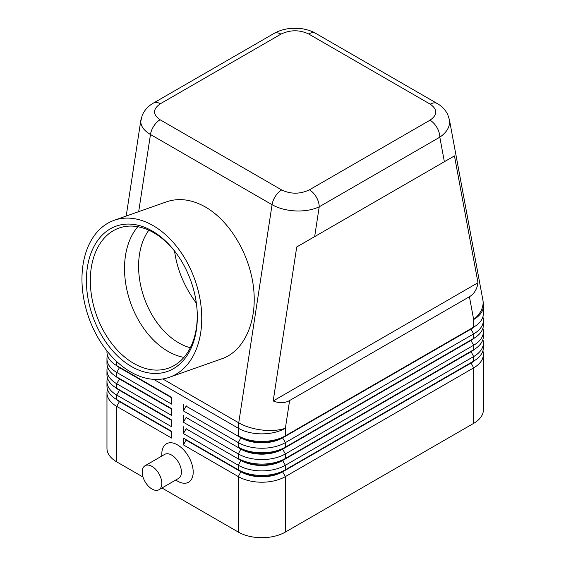 <?xml version="1.0" encoding="UTF-8"?>
<svg xmlns="http://www.w3.org/2000/svg" width="566" height="566" viewBox="0 0 566 566"><rect width="100%" height="100%" fill="white"/><g stroke="black" fill="none" stroke-linecap="round" stroke-linejoin="round"><path stroke-width="0.85" d="M190.317 347.765A68.734 46.525 70.6 0 1 178.792 342.904A68.734 46.525 70.6 0 1 148.83 230.213M160.355 103.762L280.955 34.137A13.867 8.009 60 0 0 274.022 33.451L153.421 103.076C148.299 105.962 144.556 110.052 142.193 115.358L140.75 121.52C140.884 126.395 144.125 130.718 150.471 134.496A13.867 8.009 -60 0 1 153.86 125.956A13.867 8.009 -60 0 1 160.1 119.766C152.622 114.474 152.707 109.139 160.355 103.762A13.867 8.009 -120 0 0 153.421 103.076M314.661 236.609L454.456 155.898L477.994 282.724C477.046 289.226 474.188 293.895 469.426 296.726L289.608 400.544C284.776 403.254 279.3 403.395 273.194 400.961L296.733 246.967L314.661 236.609L319.217 206.802A13.867 8.009 -120 0 0 316.344 197.138A13.867 8.009 -120 0 0 309.411 189.822C300.107 194.237 290.867 194.287 281.698 189.964A13.867 8.009 120 0 0 275.458 196.161A13.867 8.009 120 0 0 272.069 204.694C278.635 208.373 286.488 210.453 295.629 210.941C304.777 211.274 312.637 209.894 319.217 206.802L439.817 137.177C446.185 132.791 449.454 127.739 449.616 122.037L449.298 119.15M280.955 34.137C290.259 29.722 299.499 29.673 308.668 33.988L430.266 104.194C437.737 109.486 437.652 114.82 430.011 120.197A13.867 8.009 60 0 1 436.945 127.513A13.867 8.009 60 0 1 439.817 137.177L444.367 161.727M140.913 119.78L126.197 216.056M119.412 401.153A29.404 16.973 0 0 0 119.454 401.174L116.709 399.589A33.281 19.216 180 0 1 106.96 386.005L106.96 381.47A33.281 19.216 0 0 0 116.709 395.061L171.625 426.764L171.625 419.972L116.709 388.269A33.281 19.216 180 0 1 106.96 374.678L106.96 370.15A33.281 19.216 0 0 0 116.709 383.741L171.625 415.444L171.625 408.652L116.709 376.942A33.281 19.216 180 0 1 106.96 363.358L106.96 358.83A33.281 19.216 0 0 0 116.709 372.414L171.625 404.117L171.625 397.325L116.709 365.622A33.281 19.216 180 0 1 106.96 352.031L106.96 350.913M107.483 389.401A33.281 19.216 0 0 0 106.96 392.797L106.96 448.279A33.281 19.216 0 0 0 116.709 461.87L116.709 406.381L171.625 438.091L171.625 431.292L116.709 399.589L116.709 395.061L119.454 390.307A29.404 16.973 180 0 1 115.747 387.689M119.412 389.825A29.404 16.973 0 0 0 119.454 389.854L116.709 388.269L116.709 383.741L119.454 378.979A29.404 16.973 180 0 1 115.747 376.362M107.483 378.074A33.281 19.216 0 0 0 106.96 381.47M119.412 378.505A29.404 16.973 0 0 0 119.454 378.527L116.709 376.942L116.709 372.414L119.454 367.659A29.404 16.973 180 0 1 115.747 365.042M107.483 366.754A33.281 19.216 0 0 0 106.96 370.15M119.412 367.185A29.404 16.973 0 0 0 119.454 367.207L116.709 365.622L116.709 361.533M107.483 355.427A33.281 19.216 0 0 0 106.96 358.83M470.947 362.65A29.404 16.973 180 0 1 470.912 362.679L282.632 471.379A29.404 16.973 180 0 1 261.839 476.353A29.404 16.973 180 0 1 241.052 471.379L183.391 438.091L183.391 444.883L238.307 476.586A33.281 19.216 0 0 0 261.839 482.218A33.281 19.216 0 0 0 285.377 476.586L473.657 367.886A33.281 19.216 0 0 0 483.406 354.295L483.406 409.784A33.281 19.216 0 0 1 473.657 423.368L285.377 532.068L285.377 476.586L282.632 471.832L470.912 363.131A29.404 16.973 0 0 0 474.619 360.514M183.391 444.883L186.136 440.129L241.052 471.832A29.404 16.973 0 0 0 261.839 476.805A29.404 16.973 0 0 0 282.632 471.832L282.632 471.379L285.377 469.794A33.281 19.216 180 0 1 261.839 475.419A33.281 19.216 180 0 1 238.307 469.794L183.391 438.091M474.619 349.187A29.404 16.973 0 0 1 470.912 351.804L282.632 460.512A29.404 16.973 0 0 1 261.839 465.478A29.404 16.973 0 0 1 241.052 460.512L186.136 428.802L183.391 433.563L238.307 465.266L238.307 469.794L241.052 471.379L238.307 476.586L238.307 532.068A33.281 19.216 0 0 0 261.839 537.7A33.281 19.216 0 0 0 285.377 532.068M285.377 447.147A33.281 19.216 180 0 1 261.839 452.779A33.281 19.216 180 0 1 238.307 447.147L241.052 448.732A29.404 16.973 180 0 0 261.839 453.706A29.404 16.973 180 0 0 282.632 448.732L285.377 447.147L285.377 442.619L473.657 333.919A33.281 19.216 0 0 0 483.406 320.328L483.406 324.856A33.281 19.216 180 0 1 473.657 338.447L285.377 447.147M470.947 328.683A29.404 16.973 180 0 1 470.912 328.705L282.632 437.412L282.632 437.865A29.404 16.973 0 0 1 261.839 442.831A29.404 16.973 0 0 1 241.052 437.865L186.136 406.155L183.391 410.916L238.307 442.619A33.281 19.216 0 0 0 261.839 448.244A33.281 19.216 0 0 0 285.377 442.619L282.632 437.865L470.912 329.157A29.404 16.973 0 0 0 474.619 326.54M469.426 296.726L473.657 319.535A33.281 19.216 180 0 0 483.406 305.951L483.406 313.536A33.281 19.216 180 0 1 473.657 327.12L285.377 435.827A33.281 19.216 180 0 1 261.839 441.452A33.281 19.216 180 0 1 238.307 435.827L241.052 437.412A29.404 16.973 180 0 0 261.839 442.379A29.404 16.973 180 0 0 282.632 437.412L285.377 435.827L285.377 428.236L289.608 400.544M285.377 458.467A33.281 19.216 180 0 1 261.839 464.099A33.281 19.216 180 0 1 238.307 458.467L241.052 460.059A29.404 16.973 180 0 0 261.839 465.026A29.404 16.973 180 0 0 282.632 460.059L285.377 458.467L285.377 453.939L473.657 345.239A33.281 19.216 0 0 0 483.406 331.655L483.406 336.183A33.281 19.216 180 0 1 473.657 349.767L285.377 458.467M470.947 340.01A29.404 16.973 180 0 1 470.912 340.032L282.632 448.732L282.632 449.185A29.404 16.973 0 0 1 261.839 454.158A29.404 16.973 0 0 1 241.052 449.185L186.136 417.482L183.391 422.236L238.307 453.939A33.281 19.216 0 0 0 261.839 459.571A33.281 19.216 0 0 0 285.377 453.939L282.632 449.185L470.912 340.484A29.404 16.973 0 0 0 474.619 337.867M241.052 460.059L238.307 465.266A33.281 19.216 0 0 0 261.839 470.891A33.281 19.216 0 0 0 285.377 465.266L473.657 356.566A33.281 19.216 0 0 0 483.406 342.975L483.406 347.503A33.281 19.216 180 0 1 473.657 361.094L285.377 469.794L285.377 465.266L282.632 460.512L282.632 460.059L473.657 349.767L473.657 345.239L470.912 340.484L470.912 340.032L473.657 338.447L473.657 333.919L470.912 329.157L470.912 328.705L473.657 327.12L473.657 319.535A33.281 22.52 -10.5 0 0 483.102 302.47A33.281 22.52 -10.5 0 0 482.848 299.874L449.397 119.652L447.706 114.459C445.343 109.783 441.834 106.125 437.178 103.5A13.867 8.009 120 0 0 436.506 103.182A13.867 8.009 120 0 0 430.266 104.194M158.947 489.732L178.559 478.404A13.867 8.009 -120 0 0 180.681 467.297A13.867 8.009 -120 0 0 171.625 455.071A13.867 8.009 -120 0 0 164.692 454.385L145.08 465.712A13.867 8.009 -120 0 0 142.95 476.82A13.867 8.009 -120 0 0 152.013 489.045A13.867 8.009 -120 0 0 158.947 489.732A13.867 8.009 -120 0 0 161.069 478.617A13.867 8.009 -120 0 0 152.013 466.398A13.867 8.009 -120 0 0 145.08 465.712M161.819 456.047L161.819 453.939A22.187 12.813 60 0 1 177.505 444.883A22.187 12.813 60 0 1 193.197 472.058A22.187 12.813 60 0 1 177.505 481.114L175.686 480.067M152.254 231.013A77.054 52.157 70.6 0 1 177.017 254.268A77.054 52.157 70.6 0 1 197.159 311.35A77.054 52.157 70.6 0 1 131.461 366.527A77.054 52.157 70.6 0 1 87.376 267.315A77.054 52.157 70.6 0 1 152.254 231.013M197.124 310.776A74.28 50.282 70.6 0 1 168.498 368.133A74.28 50.282 70.6 0 1 133.76 363.407A74.28 50.282 70.6 0 1 90.885 290.896A74.28 50.282 70.6 0 1 119.065 228.048A74.28 50.282 70.6 0 1 153.803 232.768A74.28 50.282 70.6 0 1 177.349 254.735M183.936 357.387A74.28 50.282 70.6 0 1 167.96 351.337A74.28 50.282 70.6 0 1 127.407 292.091A74.28 50.282 70.6 0 1 137.828 226.725M130.633 371.94A83.209 56.324 70.6 0 1 82.594 290.712A83.209 56.324 70.6 0 1 114.169 220.301A83.209 56.324 70.6 0 1 153.082 225.593A83.209 56.324 70.6 0 1 201.121 306.829A83.209 56.324 70.6 0 1 169.545 377.232A83.209 56.324 70.6 0 1 130.633 371.94M114.169 220.301L166.637 201.786C178.962 197.654 191.931 199.416 205.543 207.085C230.029 221.186 249.988 254.912 253.61 288.306C257.282 321.707 244.194 350.934 222.091 358.695L169.545 377.232M196.36 303.22C184.29 286.729 177.024 269.352 174.561 251.078M483.406 320.328A33.281 19.216 0 0 0 482.883 316.932M470.912 328.705L473.657 327.12L470.912 328.705M483.406 331.655A33.281 19.216 0 0 0 482.883 328.252M470.912 340.032L473.657 338.447L470.912 340.032M483.406 342.975A33.281 19.216 0 0 0 482.883 339.579M470.947 351.33A29.404 16.973 180 0 1 470.912 351.352L473.657 349.767L470.912 351.352L473.657 356.566L473.657 361.094L470.912 362.679L473.657 361.094L470.912 362.679L473.657 367.886L473.657 423.368M186.136 406.155L186.136 405.702M183.391 404.117L183.391 410.916M186.136 417.482L186.136 417.029M183.391 415.444L183.391 422.236M186.136 428.802L186.136 428.349M183.391 426.764L183.391 433.563M238.307 532.068L161.954 487.991M143.021 477.06L116.709 461.87M483.406 354.295A33.281 19.216 0 0 0 482.883 350.899M186.136 440.129L186.136 439.676M171.625 397.778L119.454 367.659L119.454 367.207L171.625 397.325M171.625 409.105L119.454 378.979L119.454 378.527L171.625 408.652M171.625 420.425L119.454 390.307L119.454 389.854L171.625 419.972M106.96 392.797A33.281 19.216 0 0 0 116.709 406.381L119.454 401.627A29.404 16.973 180 0 1 115.747 399.009M171.625 431.745L119.454 401.627L119.454 401.174L171.625 431.292M477.994 282.724L273.194 400.961M454.456 155.898L296.733 246.967M308.668 33.988A13.867 8.009 -60 0 1 314.908 32.977A13.867 8.009 -60 0 1 315.58 33.295A13.867 8.009 -60 0 1 315.602 33.302L437.2 103.507A13.867 8.009 120 0 0 437.178 103.5M138.684 211.656L150.471 134.496L272.069 204.694L238.739 422.83L162.746 378.951M153.627 379.347L238.307 428.236L238.307 435.827M238.413 425.582A33.281 19.216 120 0 0 238.307 428.236A33.281 19.216 180 0 0 261.839 433.867A33.281 19.216 180 0 0 285.377 428.236A33.281 15.211 8.7 0 1 262.143 430.04A33.281 15.211 8.7 0 1 238.739 422.83A33.281 19.216 120 0 0 238.413 425.582M241.052 448.732L238.307 453.939L238.307 458.467M241.052 437.412L238.307 442.619L238.307 447.147M241.052 471.379L238.307 469.794M281.698 189.964L160.1 119.766M430.011 120.197L309.411 189.822M119.454 401.174L116.709 399.589M119.454 389.854L116.709 388.269M119.454 378.527L116.709 376.942M119.454 367.207L116.709 365.622M274.022 33.451C279.406 30.43 285.434 28.71 292.113 28.3L302.272 28.76C308.336 29.934 312.772 31.441 315.58 33.295M483.406 305.951A33.281 33.281 0 0 0 482.848 299.874"/></g></svg>
